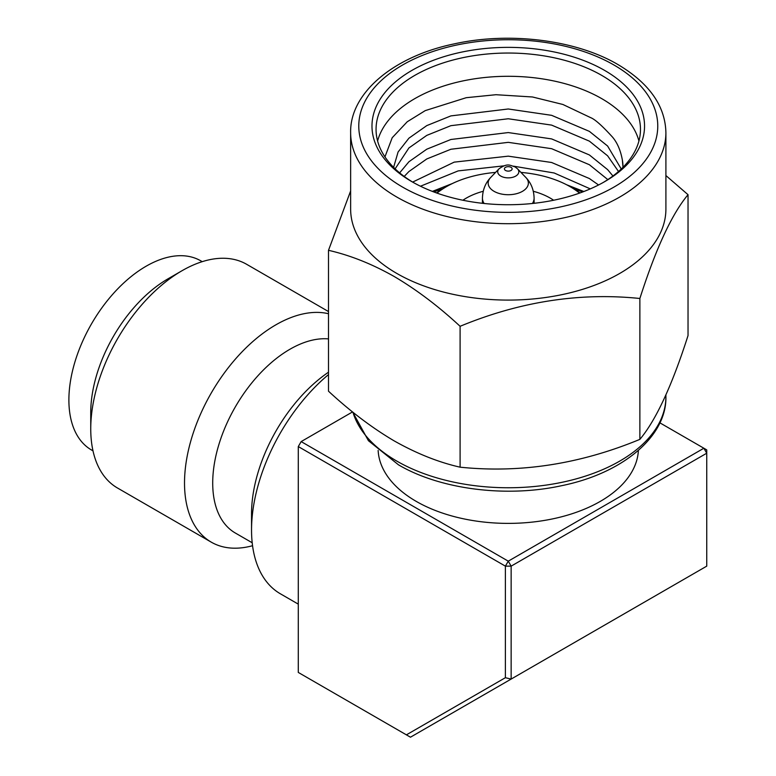 <?xml version="1.0" encoding="UTF-8"?>
<svg xmlns="http://www.w3.org/2000/svg" width="776" height="776" viewBox="0 0 776 776"><rect width="100%" height="100%" fill="white"/><g stroke="black" fill="none" stroke-linecap="round" stroke-linejoin="round"><path stroke-width="1.16" d="M92.994 450.846L91.51 449.993A109.222 63.06 -60 0 1 74.768 362.47A109.222 63.06 -60 0 1 146.121 266.216A109.222 63.06 -60 0 1 200.732 260.804L202.216 261.667M90.743 428.885L90.743 412.609A109.222 63.06 -60 0 1 167.975 278.836L182.069 270.698A129.155 74.574 120 0 0 90.743 428.885A129.155 74.574 120 0 0 117.496 488.007L211.266 542.152A129.155 74.574 -60 0 1 191.468 438.653A129.155 74.574 -60 0 1 275.849 324.843A129.155 74.574 -60 0 1 328.5 313.727M252.559 545.712A129.155 74.574 -60 0 1 211.266 542.152M252.2 542.763L235.332 533.025A109.222 63.06 -60 0 1 218.589 445.502A109.222 63.06 -60 0 1 289.943 349.248A109.222 63.06 -60 0 1 328.5 338.899M328.5 311.554L246.652 264.306A129.155 74.574 120 0 0 182.069 270.698L167.975 278.836M328.5 374.585A139.331 80.442 120 0 0 251.54 530.027L251.54 513.751A119.397 68.928 -60 0 1 328.5 372.208M251.54 530.027A139.331 80.442 120 0 0 280.398 593.805L298.285 604.135M298.285 446.569L505.389 566.14L511.142 566.14L511.142 679.078L706.742 566.14L706.742 453.213L511.142 566.14L508.27 561.164L505.389 566.14L505.389 677.7L406.401 734.853L298.285 672.433L298.285 446.569L301.156 441.592L508.27 561.164L703.871 448.227L659.891 422.842M352.556 411.91L301.156 441.592M378.145 450.42A130.174 75.156 0 0 0 416.217 501.374A130.174 75.156 0 0 0 556.324 518.077A130.174 75.156 0 0 0 638.386 450.42M579.546 193.108A87.465 50.498 0 0 0 570.108 186.667L572.989 188.326A91.529 52.846 180 0 1 580.07 192.923M572.989 188.326L570.108 186.667A87.465 50.498 0 0 0 520.958 172.408M505.389 677.7L511.142 679.078L410.465 737.2L406.401 734.853M703.871 448.227L706.742 453.213L706.742 449.896L703.871 448.227M436.461 192.923A91.529 52.846 180 0 1 443.542 188.326L446.423 186.667A87.465 50.498 0 0 0 436.995 193.108M495.573 172.408A87.465 50.498 0 0 0 446.423 186.667M553.627 200.237A59.393 34.29 0 0 0 550.262 198.123A59.393 34.29 0 0 0 533.306 191.274M483.225 191.274A59.393 34.29 0 0 0 462.903 200.237M432.377 191.391L452.466 183.485M566.625 184.756L583.872 191.507M433.871 191.963A130.581 75.388 180 0 1 443.067 188.607M573.464 188.607A130.581 75.388 180 0 1 582.66 191.963M638.929 140.989A132.211 76.329 0 0 0 601.749 98.649A132.211 76.329 0 0 0 467.152 80.073A132.211 76.329 0 0 0 377.602 140.989M622.982 167.315A114.712 66.232 0 0 0 622.982 166.898A114.712 66.232 0 0 0 622.362 160.001C620.625 150.534 617.395 142.949 612.652 137.255C602.312 125.887 595.017 119.358 590.759 117.69L562.881 104.469L532.491 96.981L495.971 94.711L466.23 97.698L425.248 110.619L407.245 121.754L392.21 137.721L384.945 156.878M411.901 181.681L411.901 181.681A136.275 78.677 180 0 1 411.901 70.412A136.275 78.677 180 0 1 604.63 70.412A136.275 78.677 180 0 1 604.63 181.681A136.275 78.677 180 0 1 411.901 181.681M603.175 182.506A132.211 76.329 0 0 0 640.472 129.369A132.211 76.329 0 0 0 601.749 75.398A132.211 76.329 0 0 0 457.675 58.85A132.211 76.329 0 0 0 376.059 129.369A132.211 76.329 0 0 0 413.365 182.506M396.808 273.433A157.635 91.005 0 0 0 568.595 293.163A157.635 91.005 0 0 0 665.905 209.084L665.905 132.686A157.635 91.005 180 0 1 568.595 216.766A157.635 91.005 180 0 1 396.808 197.046A157.635 91.005 180 0 1 350.636 132.686L350.636 209.084A157.635 91.005 0 0 0 396.808 273.433M350.636 190.964L328.5 250.318C350.277 255.294 372.208 264.044 394.295 276.557C416.634 289.739 438.566 306.316 460.1 326.298C519.872 301.563 579.788 292.29 639.87 298.488C655.875 248.495 671.938 213.895 688.031 194.698L665.905 175.551M688.031 194.698L688.031 335.581C672.016 385.575 655.962 420.175 639.87 439.371C580.089 464.096 520.172 473.37 460.1 467.181C438.566 462.302 416.634 453.553 394.295 440.952C372.208 427.954 350.277 411.377 328.5 391.201L328.5 250.318M412.648 182.079L454.202 162.136L508.27 156.16L551.62 162.494L589.382 178.538L598.568 184.969M590.284 188.878L554.171 172.99L513.499 166.161M503.896 165.851L458.189 170.895L420.476 186.221M399.64 172.883L408.923 161.757L426.781 149.186L450.904 139.486L508.27 132.57L551.62 138.914L589.382 154.957L607.618 169.624L612.943 175.997M607.812 179.605L589.382 164.725L551.62 148.691L508.27 142.347L450.904 149.254L426.781 158.964L408.923 171.535L404.209 176.453M393.607 167.364L398.078 151.999L408.923 138.176L426.781 125.605L450.904 115.896L508.27 108.989L551.62 115.333L589.382 131.367L607.618 146.034L621.256 169.003M618.511 171.496L607.618 155.811L589.382 141.145L551.62 125.111L508.27 118.767L450.904 125.673L426.781 135.383L408.923 147.954L395.12 168.848M622.982 167.102L622.362 160.001M639.87 439.371L639.87 298.488M460.1 467.181L460.1 326.298M534.101 203.302L534.101 198.171A25.831 14.909 180 0 1 532.404 203.477M525.837 177.471L517.495 168.809A10.563 6.101 180 0 1 514.624 176.637A10.563 6.101 180 0 1 500.801 176.084A10.563 6.101 180 0 1 499.036 168.809L490.694 177.471A20.108 11.611 0 0 0 494.05 191.323A20.108 11.611 0 0 0 520.376 192.38A20.108 11.611 0 0 0 525.837 177.471C531.104 182.952 533.859 189.848 534.101 198.171M484.127 203.477A25.831 14.909 180 0 1 482.439 198.171L482.439 203.302M505.545 170.468A3.851 2.221 0 0 0 510.996 170.468A3.851 2.221 0 0 0 510.996 167.315A3.851 2.221 0 0 0 505.545 167.315A3.851 2.221 0 0 0 505.545 170.468M402.56 187.074A149.496 86.311 0 0 0 613.981 187.074A149.496 86.311 0 0 0 613.981 65.019A149.496 86.311 0 0 0 402.56 65.019A149.496 86.311 0 0 0 402.56 187.074M352.925 412.211A157.635 91.005 0 0 0 396.808 461.099A157.635 91.005 0 0 0 568.595 480.829A157.635 91.005 0 0 0 665.905 396.749C666.836 436.112 623.118 473.36 561.145 485.795C505.962 497.804 440.06 489.355 398.486 464.824L368.435 440.71L352.653 411.988M517.495 168.809L515.06 166.918C509.88 165.375 507.698 162.698 499.036 168.809M482.439 198.171C482.682 189.848 485.427 182.952 490.694 177.471M665.905 132.686C665.274 105.953 649.318 83.265 618.045 64.612C576.18 39.906 509.638 31.535 454.222 43.883C392.831 56.532 349.724 93.576 350.636 132.686M665.905 394.945L665.905 396.749"/></g></svg>
